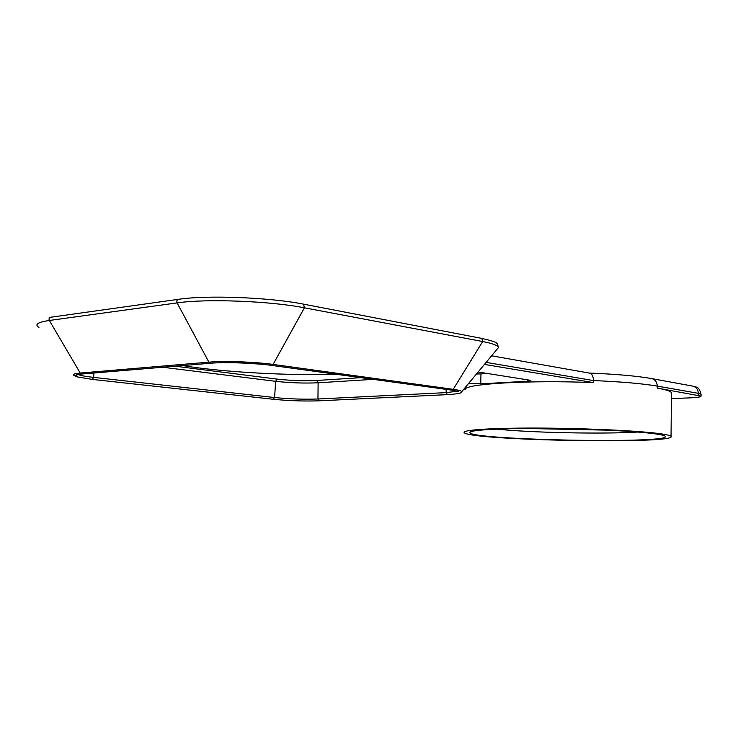 <?xml version="1.0" encoding="UTF-8"?>
<svg xmlns="http://www.w3.org/2000/svg" width="738" height="738" viewBox="0 0 738 738"><rect width="100%" height="100%" fill="white"/><g stroke="black" fill="none" stroke-linecap="round" stroke-linejoin="round"><path stroke-width="1.11" d="M469.562 382.293L469.534 383.428L480.742 383.815L480.973 373.917L476.462 373.991M527.532 379.849L527.504 381.269L480.742 383.815M480.973 373.917L487.578 373.511M527.504 381.269L530.871 380.587L529.303 380.125L478.113 372.007M469.534 383.428L468.722 383.308M606.913 430.143L526.904 428.492M637.77 432.044C602.771 434.239 530.354 432.689 496.628 429.119M651.479 433.372C629.569 430.734 580.271 428.566 538.002 428.474C495.632 428.372 468.252 430.254 469.811 432.652C471.379 440.254 678.739 444.045 664.726 435.937C663.158 435.097 658.739 434.248 651.479 433.372M656.755 433.271C633.241 430.411 579.201 428.077 533.823 428.058C488.325 428.022 460.577 430.171 464.405 432.791C471.84 440.568 678.96 444.377 671.045 436.278C670.003 435.309 665.242 434.304 656.755 433.271M491.6 355.808L589.404 373.096C591.922 373.723 593.278 376.214 593.481 380.568L593.444 382.616C530.465 379.932 465.779 383.769 465.3 389.203L463.971 389.018M671.395 398.603L689.098 397.911C697.179 397.551 701.155 396.952 701.045 396.094L657.217 388.096C665.676 389.59 670.418 391.094 671.451 392.616L671.045 436.278M671.442 393.834L671.451 392.616M484.442 364.406L593.444 382.616M336.574 374.314C289.167 375.826 221.262 372.118 182.766 365.568M243.309 363.041L259.453 364.074M486.121 362.386L593.481 380.568C621.359 381.749 642.614 383.594 657.244 386.103C657.023 381.989 655.169 379.489 651.672 378.585C636.995 375.983 616.193 374.148 589.247 373.059M657.217 388.096L657.244 386.103L698.296 393.308C698.065 389.396 696.248 386.998 692.834 386.131C696.321 387.856 698.535 385.254 701.063 394.212L701.063 394.461M698.277 395.208L698.296 393.308L701.063 394.212L701.045 396.094M178.172 299.351L50.673 317.248C49.132 317.681 48.69 318.751 49.335 320.467L177.111 302.903C176.437 300.966 176.889 299.776 178.458 299.314C207.101 294.942 270.173 297.423 303.586 304.157L481.84 338.41L482.689 341.537C492.901 343.521 498.132 345.559 498.39 347.644L496.665 349.711M360.919 377.662L316.63 380.485L318.115 382.782L373.29 379.36M316.63 380.485C303.844 381.076 290.698 380.624 277.174 379.12L275.625 381.315C290.191 382.911 304.351 383.4 318.115 382.782L317.949 399C303.908 399.489 289.462 399 274.601 397.542L93.634 377.386L93.957 373.004M277.174 379.12L175.192 366.205M162.794 367.238L275.625 381.315L274.601 397.542L273.235 399.276L92.259 379.397L93.634 377.386C85.47 376.463 80.267 375.494 78.025 374.489M319.25 400.817L447.431 394.636L446.139 392.625L317.949 399L319.25 400.817C304.36 401.324 289.019 400.808 273.235 399.276M457.578 391.205L446.139 392.625L446.158 389.36M303.586 304.157L304.397 307.801L482.689 341.537L453.187 389.323L451.757 390.134L458.344 391.417M458.197 390.217L458.224 390.845M38.92 327.432C34.271 324.508 37.739 322.183 49.335 320.467L80.23 373.059L208.891 362.155L177.111 302.903C206.105 298.539 270.551 301.067 304.397 307.801L273.115 364.424L453.187 389.323C458.529 390.079 461.407 390.845 461.804 391.62L461.204 392.376M92.259 379.397L76.817 376.832L74.187 375.513C72.139 374.434 74.151 373.613 80.23 373.059L81.817 374.018L210.514 363.244L208.891 362.155C223.937 360.781 255.505 361.897 273.115 364.424L271.639 365.402L451.757 390.134M77.416 374.609L76.069 375.402C74.298 375.328 76.217 374.867 81.817 374.018L82.001 374M470.862 431.656L469.811 432.652M651.672 378.585L692.834 386.131M481.84 338.41C498.399 342.174 496.222 343.188 497.504 343.862L498.39 347.644L461.804 391.62C460.503 392.773 462.837 393.548 447.431 394.636M210.514 363.244C224.776 361.943 254.942 363.013 271.639 365.402"/></g></svg>
